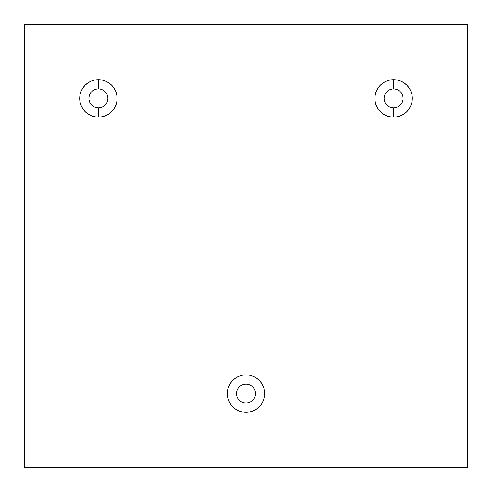 <?xml version="1.0" encoding="UTF-8"?>
<svg xmlns="http://www.w3.org/2000/svg" width="492" height="492" viewBox="0 0 492 492"><rect width="100%" height="100%" fill="white"/><g stroke="black" fill="none" stroke-linecap="round" stroke-linejoin="round"><path stroke-width="0.37" stroke-dasharray="2.46 1.84" d="M253.884 398.871L254.764 397.228L255.483 393.6L254.764 389.971L253.884 388.329L251.271 385.716L249.628 384.836L246 384.117A9.483 9.483 0 0 0 236.517 393.6A9.483 9.483 0 0 0 246 403.083A9.483 9.483 0 0 0 255.483 393.6A9.483 9.483 0 0 0 246 384.117L242.371 384.836L240.729 385.716L238.116 388.329L237.236 389.971L236.517 393.6L237.236 397.228L238.116 398.871M400.303 91.697L397.228 89.636L393.6 88.917A9.483 9.483 0 0 0 384.117 98.4A9.483 9.483 0 0 0 393.6 107.883L397.228 107.164L400.303 105.103L402.364 102.029L403.083 98.4M105.103 105.103L107.164 102.029L107.699 100.251L107.883 98.4L107.164 94.771L106.284 93.129L103.671 90.516L102.029 89.636L98.4 88.917A9.483 9.483 0 0 0 88.917 98.4A9.483 9.483 0 0 0 98.4 107.883L102.029 107.164L103.671 106.284M24.6 24.6L467.4 24.6L467.4 467.4L24.6 467.4L24.6 24.6L467.4 24.6L467.4 467.4L24.6 467.4L24.6 24.6M190.509 24.6L194.949 24.6L190.509 24.6L190.509 24.969L194.949 24.969L194.949 24.6L190.509 24.6L194.949 24.6L194.949 24.969L194.949 24.6L194.949 24.969L190.509 24.969L190.509 24.6M205.207 24.6L209.647 24.6L205.207 24.6L205.207 24.969L209.647 24.969L209.647 24.6L205.207 24.6L209.647 24.6L209.647 24.969L209.647 24.6L209.647 24.969L205.207 24.969L205.207 24.6M226.382 24.6L231.381 24.6L226.382 24.6L226.382 24.969L231.381 24.969L231.381 24.6L222.046 24.6L231.381 24.6L231.381 24.969L229.696 24.969L229.696 24.6L229.696 24.969L226.455 24.969L226.455 24.6L226.455 24.969L223.731 24.969L223.731 24.6L223.731 24.969L224.998 24.969L224.998 24.6L224.998 24.969L229.161 24.969L229.161 24.6L229.161 24.969L230.92 24.969L230.92 24.6L230.92 24.969L226.775 24.969L226.775 24.6L226.775 24.969L222.353 24.969L222.353 24.6L222.353 24.969L224.032 24.969L224.032 24.6L224.032 24.969L226.707 24.969L226.707 24.6L226.707 24.969L229.241 24.969L229.241 24.6L229.241 24.969L228.811 24.6L228.811 24.969L224.118 24.969L224.118 24.6L224.118 24.969L222.046 24.969L222.046 24.6L222.046 24.969L226.382 24.969L226.382 24.6M254.192 24.6L262.913 24.6L254.192 24.6L254.192 24.969L262.913 24.969L262.913 24.6L254.192 24.6L262.913 24.6L262.913 24.969L262.913 24.6L262.913 24.969L254.493 24.969L254.493 24.6L254.493 24.969L254.493 24.6L254.493 24.969L261.234 24.969L261.234 24.6L261.234 24.969L261.234 24.6L261.234 24.969L254.954 24.969L254.954 24.6L261.234 24.6L254.954 24.6L254.954 24.969L254.954 24.6L254.954 24.969L261.234 24.969L261.234 24.6L261.234 24.969L261.234 24.6L261.234 24.969L254.192 24.969L254.192 24.6M275.163 24.6L279.597 24.6L275.163 24.6L275.163 24.969L279.597 24.969L279.597 24.6L275.163 24.6L279.597 24.6L279.597 24.969L279.597 24.6L279.597 24.969L275.163 24.969L275.163 24.6M298.736 24.6L289.142 24.6L300.52 24.6L298.736 24.6L298.736 24.969L300.52 24.969L300.52 24.6L289.142 24.6L300.52 24.6L300.52 24.969L295.778 24.969L295.778 24.6L295.778 24.969L293.878 24.969L293.878 24.6L293.878 24.969L289.142 24.969L289.142 24.6L289.142 24.969L290.926 24.969L290.926 24.6L290.926 24.969L292.285 24.969L292.285 24.6L292.285 24.969L297.377 24.969L297.377 24.6L297.377 24.969L298.736 24.969L298.736 24.6M305.427 24.6L309.911 24.6L305.427 24.6L305.427 24.969L309.911 24.969L309.911 24.6L305.427 24.6L309.911 24.6L309.911 24.969L309.911 24.6L309.911 24.969L305.44 24.969L305.44 24.6L305.44 24.969L301.491 24.969L301.491 24.6L305.44 24.6L301.03 24.6L303.281 24.6L301.491 24.6L301.491 24.969L303.281 24.969L303.281 24.6L303.281 24.969L301.03 24.969L301.03 24.6L301.03 24.969L305.427 24.969L305.427 24.6M280.52 24.6L287.863 24.6L280.52 24.6L280.52 24.969L287.863 24.969L287.863 24.6L280.52 24.6L287.863 24.6L287.863 24.969L287.863 24.6L287.863 24.969L286.184 24.969L286.184 24.6L286.184 24.969L286.184 24.6L286.184 24.969L280.52 24.969L280.52 24.6M268.577 24.6L274.087 24.6L268.577 24.6L268.577 24.969L270.262 24.969L270.262 24.6L264.751 24.6L274.087 24.6L270.262 24.6L270.262 24.969L270.262 24.6L270.262 24.969L274.087 24.969L274.087 24.6L274.087 24.969L274.087 24.6L274.087 24.969L264.751 24.969L264.751 24.6L264.751 24.969L264.751 24.6L264.751 24.969L268.577 24.969L268.577 24.6M247.132 24.6L252.507 24.6L242.095 24.6L247.132 24.6L247.132 24.969L243.78 24.969L243.78 24.6L250.822 24.6L242.402 24.6L252.507 24.6L242.095 24.6L243.78 24.6L243.78 24.969L242.095 24.969L242.095 24.6L242.095 24.969L246.972 24.969L246.972 24.6L246.972 24.969L252.507 24.969L252.507 24.6L252.507 24.969L247.002 24.969L247.002 24.6L247.002 24.969L242.402 24.969L242.402 24.6L242.402 24.969L244.087 24.969L244.087 24.6L244.087 24.969L247.089 24.969L247.089 24.6L247.089 24.969L250.822 24.969L250.822 24.6L250.822 24.969L247.132 24.969L247.132 24.6M218.067 24.6L210.871 24.6L219.746 24.6L218.067 24.6L218.067 24.969L219.746 24.969L219.746 24.6L210.871 24.6L219.746 24.6L219.746 24.969L219.746 24.6L219.746 24.969L215.361 24.969L215.361 24.6L215.361 24.969L213.59 24.969L213.59 24.6L213.59 24.969L210.871 24.969L210.871 24.6L210.871 24.969L215.139 24.969L215.139 24.6L215.139 24.969L218.067 24.969L218.067 24.6L218.067 24.969L218.067 24.6L218.067 24.969L210.871 24.969L219.746 24.969L212.556 24.969L218.067 24.969L218.067 24.6L215.213 24.6L215.213 24.969L218.067 24.969L218.067 24.6L218.067 24.969L212.556 24.969L215.213 24.969L215.213 24.6L213.835 24.6L213.835 24.969L213.835 24.6L212.556 24.6L212.556 24.969L212.556 24.6L215.182 24.6L215.182 24.969L215.182 24.6L218.067 24.6L212.556 24.6L218.067 24.6M199.777 24.6L204.137 24.6L196.173 24.6L202.606 24.6L196.326 24.6L199.777 24.6L199.777 24.969L196.326 24.969L196.326 24.6L204.137 24.6L196.173 24.6L202.606 24.6L196.326 24.6L196.326 24.969L197.858 24.969L197.858 24.6L197.858 24.969L198.411 24.6L198.411 24.969L199.875 24.969L199.875 24.6L199.875 24.969L201.179 24.969L201.179 24.6L201.179 24.969L202.606 24.969L202.606 24.6L202.606 24.969L199.703 24.969L199.703 24.6L199.703 24.969L196.173 24.969L196.173 24.6L196.173 24.969L199.949 24.969L199.949 24.6L199.949 24.969L204.137 24.969L204.137 24.6L204.137 24.969L202.833 24.969L202.833 24.6L202.833 24.969L199.777 24.969L199.777 24.6M185.078 24.6L189.438 24.6L181.48 24.6L187.907 24.6L181.634 24.6L185.078 24.6L185.078 24.969L181.634 24.969L181.634 24.6L189.438 24.6L181.48 24.6L187.907 24.6L181.634 24.6L181.634 24.969L183.165 24.969L183.165 24.6L183.165 24.969L183.719 24.6L183.719 24.969L185.183 24.969L185.183 24.6L185.183 24.969L186.486 24.969L186.486 24.6L186.486 24.969L187.907 24.969L187.907 24.6L187.907 24.969L185.01 24.969L185.01 24.6L185.01 24.969L181.48 24.969L181.48 24.6L181.48 24.969L185.256 24.969L185.256 24.6L185.256 24.969L189.438 24.969L189.438 24.6L189.438 24.969L188.141 24.969L188.141 24.6L188.141 24.969L185.078 24.969L185.078 24.6M402.899 96.549L401.484 93.129M386.897 105.103L389.971 107.164L393.6 107.883A9.483 9.483 0 0 0 403.083 98.4A9.483 9.483 0 0 0 393.6 88.917L389.971 89.636L388.329 90.516L385.716 93.129L384.836 94.771L384.117 98.4L384.836 102.029L385.716 103.671M88.917 98.4L89.636 102.029L91.697 105.103L94.771 107.164L98.4 107.883A9.483 9.483 0 0 0 107.883 98.4A9.483 9.483 0 0 0 98.4 88.917L94.771 89.636L93.129 90.516M91.697 91.697L89.636 94.771L89.101 96.549M247.851 402.899L249.628 402.364L252.703 400.303M239.297 400.303L242.371 402.364L244.149 402.899M309.911 24.969L301.03 24.969L309.911 24.969M308.226 24.969L302.715 24.969L308.226 24.969L303.17 24.969L308.226 24.969L308.226 24.6L308.226 24.969L308.226 24.6L305.95 24.6L305.95 24.969L303.17 24.969L305.95 24.969L305.95 24.6L303.17 24.6L303.17 24.969L303.17 24.6L304.327 24.6L304.327 24.969L304.327 24.6L305.766 24.6L305.766 24.969L305.766 24.6L308.226 24.6L308.226 24.969L308.226 24.6L308.226 24.969L308.226 24.6L305.594 24.6L305.594 24.969L302.715 24.969L305.594 24.969L305.594 24.6L302.715 24.6L302.715 24.969L302.715 24.6L304.376 24.6L304.376 24.969L304.376 24.6L305.397 24.6L305.397 24.969L305.397 24.6L308.226 24.6L308.226 24.969M308.226 24.6L302.715 24.6L308.226 24.6M300.52 24.969L289.142 24.969L300.52 24.969M295.643 24.969L292.795 24.969L296.867 24.969L295.643 24.969L296.867 24.969L296.867 24.6L295.643 24.6L295.643 24.969L295.643 24.6L294.831 24.6L294.831 24.969L295.643 24.969M294.831 24.6L293.952 24.6L293.952 24.969L294.831 24.969L294.831 24.6L292.795 24.6L292.795 24.969L293.952 24.969L293.952 24.6L296.867 24.6L296.867 24.969L292.795 24.969L292.795 24.6L294.831 24.6M287.863 24.969L280.52 24.969L287.863 24.969M279.597 24.969L275.163 24.969L279.597 24.969M270.262 24.969L264.751 24.969L270.262 24.969M262.913 24.969L254.192 24.969L262.913 24.969M243.78 24.969L252.507 24.969L243.78 24.969M231.381 24.969L222.046 24.969L231.381 24.969M209.647 24.969L205.207 24.969L209.647 24.969M196.326 24.969L204.137 24.969L196.326 24.969M200.127 24.969L202.606 24.969L200.127 24.969L202.606 24.969L202.606 24.6L200.127 24.6L200.127 24.969L200.127 24.6L197.704 24.6L197.704 24.969L200.127 24.969M197.704 24.6L200.066 24.6L200.066 24.969L197.704 24.969L197.704 24.6M200.066 24.6L202.606 24.6L202.606 24.969L200.066 24.969L200.066 24.6L202.606 24.6L200.066 24.6M194.949 24.969L190.509 24.969L194.949 24.969M181.634 24.969L189.438 24.969L181.634 24.969M185.429 24.969L187.907 24.969L185.429 24.969L187.907 24.969L187.907 24.6L185.429 24.6L185.429 24.969L185.429 24.6L183.012 24.6L183.012 24.969L185.429 24.969M183.012 24.6L185.373 24.6L185.373 24.969L183.012 24.969L183.018 24.6M185.373 24.6L187.907 24.6L187.907 24.969L185.373 24.969L185.373 24.6L187.907 24.6L185.373 24.6"/><path stroke-width="0.74" d="M244.149 402.899L246 403.083A9.483 9.483 0 0 1 236.517 393.6A9.483 9.483 0 0 1 246 384.117A9.483 9.483 0 0 0 236.517 393.6A9.483 9.483 0 0 0 246 403.083L246 412.308A18.708 18.708 0 0 1 227.292 393.6A18.708 18.708 0 0 1 246 374.892L245.982 384.117M393.6 107.883A9.483 9.483 0 0 0 403.083 98.4A9.483 9.483 0 0 0 393.6 88.917A9.483 9.483 0 0 0 384.117 98.4A9.483 9.483 0 0 0 393.6 107.883L393.6 117.108A18.708 18.708 0 0 1 374.892 98.4A18.708 18.708 0 0 1 393.6 79.692L393.6 88.917A9.483 9.483 0 0 1 403.083 98.4A9.483 9.483 0 0 1 393.6 107.883A9.483 9.483 0 0 1 384.117 98.4A9.483 9.483 0 0 1 393.6 88.917L393.6 79.692L389.953 80.048L386.441 81.118L383.207 82.847L380.371 85.171L378.047 88.006L376.318 91.241L375.248 94.753L374.892 98.4L375.248 102.047L376.318 105.559L378.047 108.794L380.371 111.629L383.207 113.953L386.441 115.681L389.953 116.752L393.6 117.108L397.247 116.752L400.759 115.681L403.993 113.953L406.829 111.629L409.153 108.794L410.882 105.559L411.952 102.047L412.308 98.4L411.952 94.753L410.882 91.241L409.153 88.006L406.829 85.171L403.993 82.847L400.759 81.118L397.247 80.048L393.6 79.692A18.708 18.708 0 0 1 412.308 98.4A18.708 18.708 0 0 1 393.6 117.108L393.618 107.883M98.4 88.917A9.483 9.483 0 0 0 88.917 98.4A9.483 9.483 0 0 0 98.4 107.883L98.4 117.108A18.708 18.708 0 0 1 79.692 98.4A18.708 18.708 0 0 1 98.4 79.692L98.4 88.917A9.483 9.483 0 0 1 107.883 98.4A9.483 9.483 0 0 1 98.4 107.883A9.483 9.483 0 0 1 88.917 98.4A9.483 9.483 0 0 1 98.4 88.917L98.4 79.692L94.753 80.048L91.241 81.118L88.006 82.847L85.171 85.171L82.847 88.006L81.118 91.241L80.048 94.753L79.692 98.4L80.048 102.047L81.118 105.559L82.847 108.794L85.171 111.629L88.006 113.953L91.241 115.681L94.753 116.752L98.4 117.108L102.047 116.752L105.559 115.681L108.794 113.953L111.629 111.629L113.953 108.794L115.681 105.559L116.752 102.047L117.108 98.4L116.752 94.753L115.681 91.241L113.953 88.006L111.629 85.171L108.794 82.847L105.559 81.118L102.047 80.048L98.4 79.692A18.708 18.708 0 0 1 117.108 98.4A18.708 18.708 0 0 1 98.4 117.108L98.4 107.883A9.483 9.483 0 0 0 107.883 98.4A9.483 9.483 0 0 0 98.4 88.917M467.4 24.6L24.6 24.6L24.6 467.4L467.4 467.4L467.4 24.6L467.4 467.4L24.6 467.4L24.6 24.6L467.4 24.6M246.018 384.117L246 374.892L242.353 375.248L238.841 376.318L235.607 378.047L232.771 380.371L230.447 383.207L228.718 386.441L227.648 389.953L227.292 393.6L227.648 397.247L228.718 400.759L230.447 403.993L232.771 406.829L235.607 409.153L238.841 410.882L242.353 411.952L246 412.308L249.647 411.952L253.159 410.882L256.393 409.153L259.229 406.829L261.553 403.993L263.281 400.759L264.352 397.247L264.708 393.6L264.352 389.953L263.281 386.441L261.553 383.207L259.229 380.371L256.393 378.047L253.159 376.318L249.647 375.248L246 374.892A18.708 18.708 0 0 1 264.708 393.6A18.708 18.708 0 0 1 246 412.308L246 403.083L247.851 402.899M403.083 98.4L402.899 96.549M401.484 93.129L400.303 91.697M385.71 103.658L386.897 105.103M103.658 106.29L105.103 105.103M93.129 90.516L91.697 91.697M89.101 96.549L88.917 98.4M252.703 400.303L253.884 398.871M238.116 398.871L239.297 400.303M246 403.083A9.483 9.483 0 0 0 255.483 393.6A9.483 9.483 0 0 0 246 384.117A9.483 9.483 0 0 1 255.483 393.6A9.483 9.483 0 0 1 246 403.083"/></g></svg>
